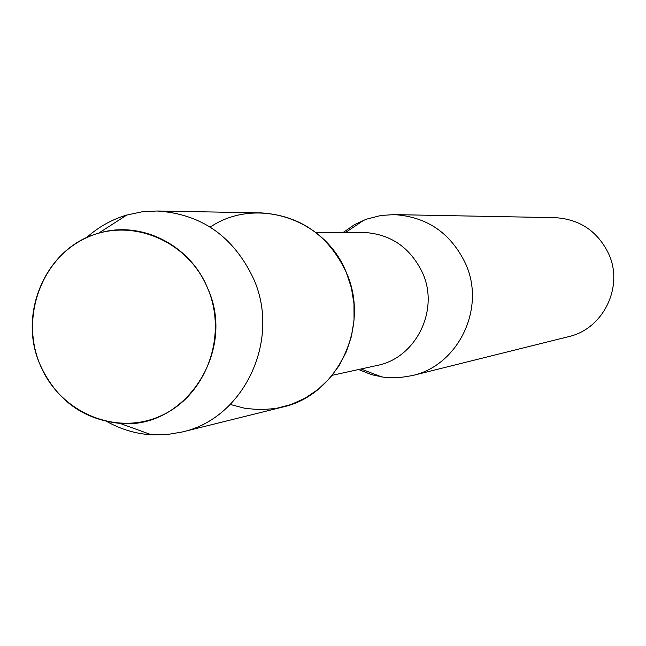 <?xml version="1.0" encoding="UTF-8"?>
<svg xmlns="http://www.w3.org/2000/svg" width="646" height="646" viewBox="0 0 646 646"><rect width="100%" height="100%" fill="white"/><g stroke="black" fill="none" stroke-linecap="round" stroke-linejoin="round"><path stroke-width="0.97" d="M39.971 364.441C59.109 411.841 115.166 436.365 160.24 416.105C205.614 396.555 228.224 336.38 207.721 288.423C187.897 240.159 130.565 216.781 86.184 237.89C41.505 258.295 20.163 317.331 39.971 364.441C56.17 399.866 82.841 419.512 119.97 423.388C184.708 429.978 236.646 351.279 207.721 288.423C190.215 244.713 140.707 220.084 98.483 233.271C46.447 247.071 17.329 313.124 39.971 364.441M230.283 404.469L245.27 408.401L260.669 409.742L276.068 408.45L291.055 404.541L305.227 398.122L318.195 389.336L329.597 378.427L339.118 365.676L346.49 351.44L351.513 336.098L354.032 320.061L353.984 303.79L351.367 287.72L346.248 272.297C324.962 218.405 256.042 196.118 210.233 227.093M332.246 375.294L376.933 365.499C415.782 358.207 439.66 310.233 422.597 272.967C410.057 246.942 389.821 233.392 361.873 232.334L316.128 232.762M358.587 369.52L371.603 374.688L383.999 377.288L399.26 377.676L412.205 375.609C458.353 365.547 486.01 308.279 465.645 263.826C450.892 233.085 427.006 216.685 394.003 214.609L380.93 215.473L366.129 219.269L354.63 224.566L343.099 232.512M412.205 375.609L568.585 336.655C603.211 329.072 623.923 286.767 608.75 253.991C597.76 231.316 579.882 219.204 555.132 217.662L394.003 214.609M107.163 421.677C121.068 429.437 135.878 433.821 151.584 434.831L166.846 434.597L181.914 432.053C243.897 418.705 281.196 339.982 253.547 278.701C233.505 236.347 201.294 213.778 156.921 211L141.668 211.888L126.737 215.061C111.653 219.551 98.2 227.134 86.37 237.801M181.914 432.053L282.593 407.085C337.608 395.199 370.667 326.052 346.248 272.297C328.539 235.12 300.002 215.312 260.637 212.857L156.921 211M361.001 368.987L381.826 376.981M345.57 232.487L364.086 220.044M119.97 423.388L151.584 434.831M98.483 233.271L126.737 215.061"/></g></svg>
